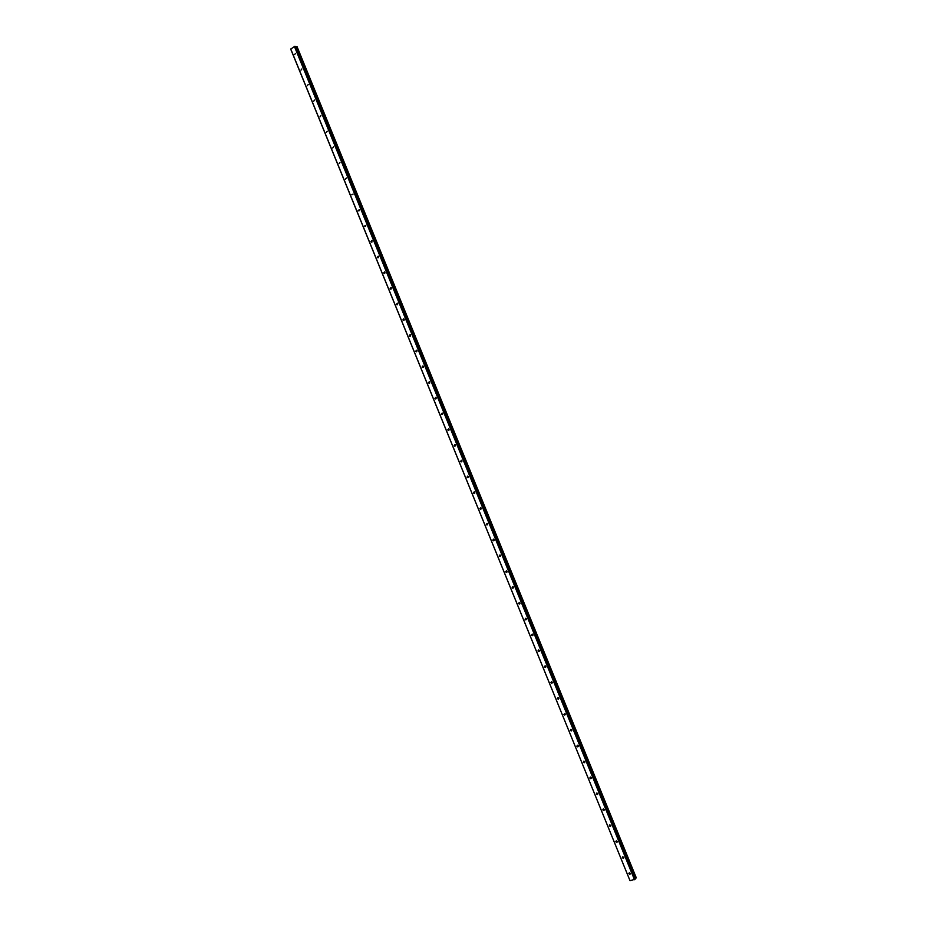 <?xml version="1.0" encoding="UTF-8"?>
<svg xmlns="http://www.w3.org/2000/svg" width="927" height="927" viewBox="0 0 927 927"><rect width="100%" height="100%" fill="white"/><g stroke="black" fill="none" stroke-linecap="round" stroke-linejoin="round"><path stroke-width="1.39" d="M628.854 873.697L629.294 872.736L630.314 873.396L629.873 874.346L628.854 873.697M622.341 857.73L622.805 856.768L623.801 857.417L623.338 858.39L622.341 857.73M615.829 841.786L616.304 840.812L617.289 841.461L616.814 842.434L615.829 841.786M609.317 825.841L609.815 824.856L610.777 825.505L610.279 826.478L609.317 825.841M602.817 809.897L603.326 808.912L604.265 809.549L603.755 810.546L602.817 809.897M596.316 793.976L596.849 792.979L597.764 793.616L597.243 794.613L596.316 793.976M589.827 778.054L590.36 777.058L591.264 777.683L590.719 778.68L589.827 778.054M583.326 762.145L583.883 761.137L584.763 761.762L584.207 762.77L583.326 762.145M576.837 746.235L577.417 745.227L578.274 745.853L577.695 746.861L576.837 746.235M570.36 730.337L570.939 729.329L571.774 729.943L571.194 730.963L570.36 730.337M565.296 714.045L564.694 715.065L563.871 714.45L564.937 713.605M557.394 698.576L558.008 697.544L558.807 698.158L558.193 699.19L557.394 698.576M550.916 682.701L551.542 681.669L552.33 682.272L551.692 683.315L550.916 682.701M544.439 666.837L545.088 665.806L545.852 666.409L545.203 667.44L544.439 666.837M537.973 650.986L538.633 649.943L539.375 650.545L538.714 651.588L537.973 650.986M531.507 635.146L532.179 634.091L532.909 634.682L532.237 635.737L531.507 635.146M525.041 619.306L525.725 618.251L526.432 618.842L525.76 619.885L525.041 619.306M518.587 603.477L519.282 602.423L519.977 603.002L519.282 604.056L518.587 603.477M512.133 587.66L512.84 586.594L513.512 587.173L512.805 588.228L512.133 587.66M505.678 571.843L506.397 570.777L507.057 571.345L506.339 572.411L505.678 571.843M499.224 556.038L499.966 554.972L500.603 555.528L499.873 556.606L499.224 556.038M492.782 540.244L493.523 539.166L494.149 539.723L493.407 540.8L492.782 540.244M486.339 524.45L487.092 523.373L487.706 523.929L486.953 525.006L486.339 524.45M479.896 508.68L480.661 507.59L481.264 508.135L480.499 509.213L479.896 508.68M473.465 492.897L474.242 491.82L474.821 492.353L474.045 493.442L473.465 492.897M467.034 477.138L467.822 476.049L468.39 476.582L467.602 477.672L467.034 477.138M460.603 461.379L461.403 460.29L461.947 460.812L461.159 461.913L460.603 461.379M454.184 445.632L454.983 444.543L455.516 445.064L454.717 446.154L454.184 445.632M447.753 429.896L448.564 428.795L449.097 429.305L448.286 430.418L447.753 429.896M441.333 414.172L442.156 413.06L442.666 413.569L441.855 414.67L441.333 414.172M434.925 398.448L435.748 397.335L436.246 397.834L435.423 398.946L434.925 398.448M428.506 382.735L429.34 381.623L429.838 382.109L429.004 383.222L428.506 382.735M422.098 367.022L422.944 365.91L423.419 366.397L422.585 367.509L422.098 367.022M415.69 351.321L416.536 350.209L417.011 350.684L416.165 351.808L415.69 351.321M409.294 335.632L410.14 334.508L410.603 334.983L409.757 336.119L409.294 335.632M402.897 319.954L403.755 318.83L404.195 319.294L403.338 320.429L402.897 319.954M396.501 304.276L397.359 303.152L397.799 303.616L396.941 304.751L396.501 304.276M390.105 288.61L390.974 287.474L391.403 287.938L390.534 289.073L390.105 288.61M383.72 272.955L384.589 271.82L385.006 272.271L384.137 273.407L383.72 272.955M377.335 257.312L378.204 256.165L378.622 256.605L377.741 257.752L377.335 257.312M370.951 241.669L371.831 240.51L372.237 240.962L370.951 241.669M364.566 226.037L365.852 225.319L364.566 226.037M358.193 210.406L359.467 209.676L358.193 210.406M351.82 194.786L353.094 194.056L351.82 194.786M345.447 179.178L346.35 178.007L345.447 179.178M339.085 163.581L339.989 162.41L339.085 163.581M332.723 147.984L333.627 146.814L332.723 147.984M326.362 132.399L327.266 131.217L326.362 132.399M320 116.825L320.916 115.643L320 116.825M313.65 101.263L314.566 100.07L313.65 101.263M307.3 85.701L308.216 84.496L307.3 85.701M300.962 70.151L301.878 68.946L300.962 70.151M294.612 54.6L295.528 53.395L294.612 54.6M578.332 746.316L577.695 746.861M571.832 730.43L571.194 730.963M564.705 715.065L565.319 714.555M448.286 430.406L448.969 430.186M429.699 383.048L429.039 383.233M290.742 48.957L629.966 880.569L290.707 49.119L294.798 46.35L635.134 879.236L295.238 46.42M295.539 47.034L635.319 878.437L636.293 877.834L297.069 46.698L636.281 877.857M636.293 877.834L297.069 46.698L295.956 46.918M630.105 880.65L635.134 879.236M294.798 46.35L634.856 879.572M294.427 46.466L634.508 879.746M296.049 46.895L635.412 878.39M519.294 604.045L520.001 603.616M526.478 619.433L525.864 619.896M532.944 635.262L532.272 635.702M295.678 46.999L635.065 878.564M296.64 46.721L635.968 878.101M296.71 46.686L636.038 878.078M296.779 46.663L636.096 878.043M296.86 46.651L636.177 877.996M377.764 257.752L378.355 257.706M384.16 273.407L384.763 273.349M390.545 289.085L391.171 288.992M396.941 304.751L397.59 304.647M403.338 320.429L404.01 320.313M410.429 335.991L409.815 336.142M416.165 351.808L416.849 351.669M423.28 367.359L422.631 367.532M551.704 683.303L552.376 682.793M358.575 210.846L359.155 210.823M364.96 226.478L365.551 226.443M371.345 242.109L371.947 242.074M435.423 398.946L436.142 398.749M441.855 414.67L442.573 414.462M454.717 446.154L455.447 445.91M461.159 461.913L461.889 461.634M467.602 477.672L468.344 477.382M474.045 493.442L474.786 493.129M480.499 509.213L481.24 508.888M486.953 525.006L487.695 524.659M493.407 540.8L494.149 540.429M499.873 556.606L500.615 556.212M506.339 572.411L507.069 572.005M512.805 588.228L513.535 587.811M538.714 651.588L539.421 651.102M545.203 667.44L545.899 666.942M558.193 699.19L558.865 698.657M584.207 762.77L584.833 762.203M590.719 778.68L591.322 778.112M597.243 794.613L597.834 794.022M603.755 810.546L604.334 809.955M610.279 826.478L610.847 825.887M616.814 842.434L617.359 841.832M623.338 858.39L623.871 857.788M629.873 874.346L630.383 873.744M295.296 46.443L635.157 879.178"/></g></svg>
